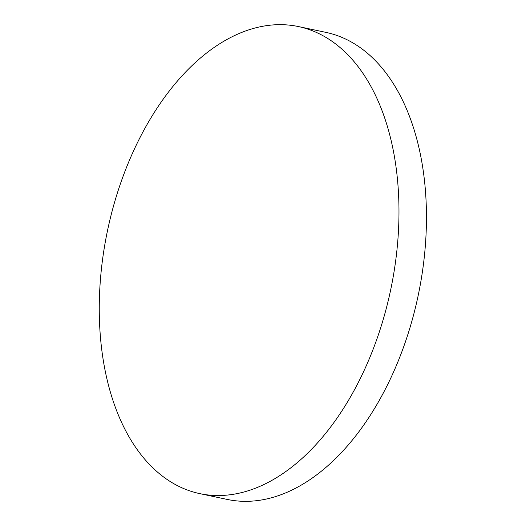 <?xml version="1.0" encoding="UTF-8"?>
<svg xmlns="http://www.w3.org/2000/svg" width="526" height="526" viewBox="0 0 526 526"><rect width="100%" height="100%" fill="white"/><g stroke="black" fill="none" stroke-linecap="round" stroke-linejoin="round"><path stroke-width="0.79" d="M298.459 26.57L325.923 32.375A238.679 144.637 101.9 0 1 424.66 182.285A238.679 144.637 101.9 0 1 299.715 485.985A238.679 144.637 101.9 0 1 227.245 499.43L199.781 493.625A238.679 144.637 101.9 0 1 99.861 287.788A238.679 144.637 101.9 0 1 225.989 40.015A238.679 144.637 101.9 0 1 298.459 26.57A238.679 144.637 101.9 0 1 398.379 232.413A238.679 144.637 101.9 0 1 272.251 480.179A238.679 144.637 101.9 0 1 199.781 493.625"/></g></svg>
